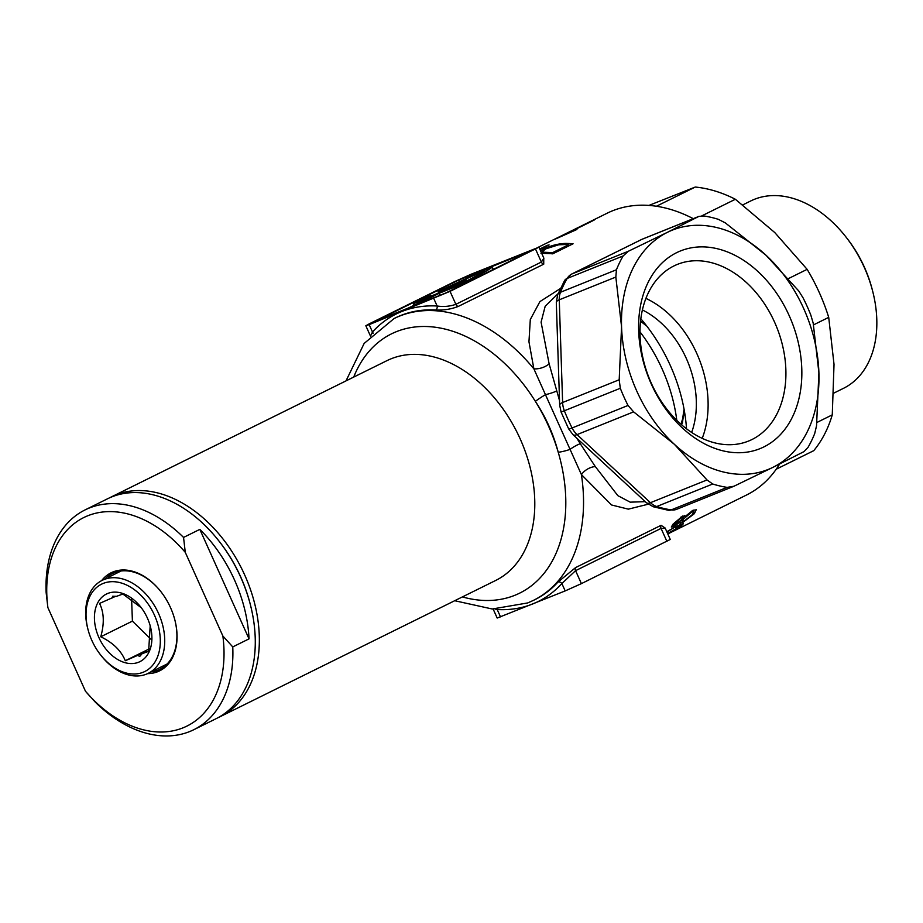 <?xml version="1.0" encoding="UTF-8"?>
<svg xmlns="http://www.w3.org/2000/svg" width="923" height="923" viewBox="0 0 923 923"><rect width="100%" height="100%" fill="white"/><g stroke="black" fill="none" stroke-linecap="round" stroke-linejoin="round"><path stroke-width="1.38" d="M109.56 497.843A122.609 84.801 63.7 0 1 111.568 496.805A122.609 84.801 63.7 0 1 115.687 494.959A122.609 84.801 63.7 0 1 243.349 572.064A122.609 84.801 63.7 0 1 220.251 716.629A122.609 84.801 63.7 0 1 218.197 717.598M648.211 504.212L628.332 509.15L611.522 504.973L581.409 474.584L545.458 394.675A12.576 1.281 148.1 0 0 535.363 401.367A144.623 100.03 63.7 0 1 558.23 452.258A12.576 2.227 -16.4 0 0 570.045 449.397A12.576 3.057 146.5 0 1 580.279 443.732L595.312 466.588L617.856 495.663L630.19 502.158L645.246 501.662M774.616 322.242A95.231 68.683 68.1 0 0 677.424 264.382A95.231 68.683 68.1 0 0 673.952 265.928A95.231 68.683 68.1 0 0 651.303 383.218A95.231 68.683 68.1 0 0 748.484 441.079A95.231 68.683 68.1 0 0 751.968 439.533A95.231 68.683 68.1 0 0 774.616 322.242M676.582 252.694A106.549 76.84 -111.9 0 1 789.211 315.701A106.549 76.84 -111.9 0 1 763.875 446.917A106.549 76.84 -111.9 0 1 651.246 383.91A106.549 76.84 -111.9 0 1 676.582 252.694M645.915 298.383A95.231 68.683 -111.9 0 1 696.819 353.532A95.231 68.683 -111.9 0 1 702.207 438.356M642.396 309.943A84.881 61.218 -111.9 0 1 686.285 358.389A84.881 61.218 -111.9 0 1 691.662 432.449M683.943 410.008L681.693 424.892M558.138 293.618L545.193 306.228L541.086 322.139L549.116 363.8L559.523 400.594M576.806 438.183L580.279 443.732M558.507 369.627L557.896 350.636M562.776 235.169L555.438 239.011L576.921 229.481A157.198 108.718 -116.3 0 0 571.718 231.188L594.112 220.112A157.198 108.718 -116.3 0 0 592.081 220.897A157.198 108.718 -116.3 0 0 590.074 221.739L567.68 232.815A157.198 108.718 -116.3 0 0 564.414 234.338A157.198 108.718 -116.3 0 0 562.776 235.169L562.961 235.584M564.414 234.338L607.161 213.201A157.198 108.718 63.7 0 1 612.434 210.836A157.198 108.718 63.7 0 1 693.265 218.67M440.144 295.579L439.129 293.306L458.823 285.38A117.902 4.523 -24.2 0 0 460.289 284.653A117.902 4.523 -24.2 0 0 492.074 266.839L493.274 269.516M369.165 324.631L450.043 291.356L538.928 247.179L470.938 274.316L454.716 281.584L369.223 323.858L365.831 325.761L369.165 324.631L372.477 332.003A3.138 2.192 -137.8 0 1 373.123 333.341M666.891 541.374L661.064 528.406L665.31 528.406L670.283 539.459L581.398 583.636L565.176 590.916L497.185 618.041L493.136 609.018M250.179 603.942A119.471 82.632 -116.3 0 0 219.27 541.443M446.005 292.879L531.163 250.664L458.743 280.061L375.292 321.319L446.005 292.879M496.862 267.739L493.147 269.228M439.129 293.306L413.827 306.194M413.677 305.882L408.774 308.236M458.823 285.38L459.25 286.338M431.099 296.064L430.868 295.545A110.033 4.223 155.8 0 0 423.576 299.087L439.163 292.822L455.974 284.503L438.021 291.726L438.61 293.041M438.021 291.726A117.902 4.523 155.8 0 1 492.074 266.839M430.868 295.545L425.768 297.598A117.902 4.523 155.8 0 0 413.366 303.667L414.069 305.225M408.635 307.913L434.075 295.337L413.366 303.667M466.115 279.957L450.089 286.395A110.033 4.223 155.8 0 1 484.679 270.497A110.033 4.223 -24.2 0 1 458.789 284.93L444.217 290.791L466.115 279.957L466.577 280.984M370.665 335.81L372.477 332.003A160.337 110.898 63.7 0 1 401.493 311.628A160.337 110.898 63.7 0 1 437.133 306.009C443.582 306.978 449.824 306.413 455.87 304.313L541.363 262.051L543.889 258.232L538.928 247.179M556.592 391.029A12.576 2.123 164.9 0 1 545.458 394.675L533.875 368.831L528.96 341.764L530.298 319.52L539.909 301.613L560.376 288.553M595.312 466.588A12.576 7.442 -32.4 0 0 581.409 474.584A157.198 108.718 63.7 0 1 533.413 600.377L534.798 599.696A157.198 108.718 -116.3 0 0 557.965 582.078L575.594 567.587L661.076 525.314L665.183 528.048M667.744 533.817L668.344 533.517A157.198 108.718 63.7 0 1 667.756 533.852M667.79 533.921L670.836 532.409A157.198 108.718 63.7 0 1 669.152 533.275A157.198 108.718 63.7 0 1 669.094 533.298L667.802 533.944M669.152 533.275L705.391 515.334A157.198 108.718 63.7 0 1 703.753 516.165A157.198 108.718 63.7 0 1 702.911 516.568M779.658 464.004A157.198 108.718 63.7 0 1 746.499 495.028L703.753 516.165M539.747 249.014L547.166 245.356A157.198 108.718 63.7 0 1 549.116 244.941L539.955 249.475M543.751 257.921L543.728 264.186L458.235 306.448C451.012 309.217 443.502 310.393 435.691 309.99A157.198 108.718 -116.3 0 0 400.744 315.504A157.198 108.718 -116.3 0 0 395.459 317.858L394.075 318.55A157.198 108.718 63.7 0 1 399.359 316.185A157.198 108.718 63.7 0 1 533.875 368.831A12.576 6.657 -16.4 0 0 549.116 363.8M540.59 250.883L543.751 249.095C550.812 245.576 558.057 243.684 565.511 243.43A157.198 108.718 63.7 0 1 573.068 243.787L552.715 253.848A157.198 108.718 -116.3 0 0 547.754 253.548L540.947 253.248M696.173 509.669L694.361 513.661L682.616 522.556L680.009 523.179L680.263 522.026L673.571 526.618L671.321 527.068L673.063 524.126L682.651 516.049L684.785 516.753L693.069 510.211L696.334 509.9M684.831 515.819L684.785 516.753L684.231 515.519M666.798 531.717L676.697 526.145L683.343 523.756L681.382 525.822L668.16 533.436M616.437 269.758A141.473 102.038 -111.9 0 1 623.152 255.936L567.195 278.434A141.473 102.038 68.1 0 0 560.48 292.268L616.437 269.758L615.837 277.062L621.56 326.8L619.195 379.768L620.302 388.271L564.357 410.77A141.473 102.038 68.1 0 0 572.087 427.96L628.032 405.462A141.473 102.038 -111.9 0 1 620.302 388.271M628.032 405.462L633.616 411.866L674.355 444.286A128.897 92.969 -111.9 0 1 621.56 326.8A128.897 92.969 -111.9 0 1 667.433 232.319L698.411 216.628L641.831 239.38A18.864 13.603 -111.9 0 1 642.523 239.069L698.953 216.374L703.961 215.982A141.473 102.038 -111.9 0 1 718.406 219.351L725.363 222.916L766.102 255.325A128.897 92.969 -111.9 0 1 818.909 372.811L813.186 323.085L810.821 315.089A141.473 102.038 -111.9 0 0 803.091 297.898L798.764 290.987L766.102 255.325A128.897 92.969 -111.9 0 0 667.433 232.319L628.367 251.252L623.152 255.936M727.162 487.379L733.97 486.236L773.036 467.292A128.897 92.969 -111.9 0 0 818.909 372.811L816.543 425.791L814.697 433.602A141.473 102.038 -111.9 0 1 807.983 447.424L804.014 451.601L773.036 467.292A128.897 92.969 -111.9 0 1 674.355 444.286L707.018 479.948L712.718 484.01L656.772 506.519A141.473 102.038 68.1 0 0 671.217 509.888L727.162 487.379A141.473 102.038 -111.9 0 1 712.718 484.01M633.616 411.866L577.037 434.618L650.438 502.7A18.864 13.603 -111.9 0 0 656.772 506.519A12.576 7.499 107.5 0 1 653.242 506.75L668.31 510.257A12.576 8.019 -81.4 0 0 671.217 509.888A18.864 13.603 -111.9 0 0 676.709 509.288L733.97 486.236M680.701 524.299L681.382 525.822M674.944 527.033L666.96 532.063M679.34 524.899L679.628 525.545L675.163 527.518M667.606 533.517L679.351 526.814L679.628 525.545L680.712 525.406L680.297 524.472M693.796 512.38L694.361 513.661M681.497 520.076L682.616 522.556M672.671 524.599L673.571 526.618M680.897 517.088L681.243 517.872L675.071 523.191L673.778 525.349L681.647 519.891L682.743 517.745L681.243 517.872M674.69 522.349L675.071 523.191M691.408 511.169L691.789 512.023L683.77 518.83L682.235 521.437L684.162 521.068L692.296 514.676L693.796 511.85L691.789 512.023M682.547 516.095L683.77 518.83M640.562 321.112L645.985 325.554M544.062 249.775L543.751 249.095M544.639 253.456L544.085 252.244L550.869 252.556A157.198 108.718 63.7 0 1 552.589 252.648L568.764 244.653A157.198 108.718 -116.3 0 0 565.961 244.514L558.646 244.803L545.781 248.852L542.366 251.587L544.085 252.244M569.226 245.68L568.764 244.653M553.05 253.687L552.589 252.648M661.076 525.314A3.138 2.169 63.7 0 0 661.064 528.406L575.571 570.668L561.865 583.532A160.337 110.898 63.7 0 1 532.848 603.907A160.337 110.898 63.7 0 1 497.209 609.538L495.074 609.053M682.374 423.149L684.093 411.162M462.4 596.916A144.623 100.03 63.7 0 0 514.838 595.3A144.623 100.03 63.7 0 0 558.23 452.258C553.442 434.122 545.816 417.161 535.363 401.367A144.623 100.03 63.7 0 0 396.359 331.68A144.623 100.03 63.7 0 0 353.717 377.08M497.07 609.03A3.138 2.111 -86.9 0 1 497.209 609.538L500.52 616.91M557.965 582.078A3.138 2.192 -137.8 0 1 561.865 583.532L565.176 590.916M433.822 298.625L437.133 306.009A3.138 2.111 -86.9 0 1 435.691 309.99M833.838 393.094L843.518 388.318A104.541 72.306 -116.3 0 0 872.593 290.918A104.541 72.306 -116.3 0 0 845.906 236.923A104.541 72.306 -116.3 0 0 754.368 199.333A104.541 72.306 -116.3 0 0 750.849 200.902L742.796 204.883M776.22 469.219L813.728 450.678A154.049 106.549 -116.3 0 0 832.269 414.865L834.023 364.377L828.716 317.362A154.049 106.549 -116.3 0 0 819.382 292.764A154.049 106.549 -116.3 0 0 807.14 269.343L788.542 278.538M832.269 414.865L816.901 422.469M813.532 324.873L828.716 317.362M701.861 215.832L735.366 199.264A154.049 106.549 -116.3 0 0 695.25 187.046L656.403 206.256M695.25 187.046L648.915 205.425M807.14 269.343L774.778 232.561L735.366 199.264M845.906 236.923L847.049 238.388A98.253 67.956 63.7 0 1 872.131 289.13L872.593 290.918M676.79 420.346A132.047 91.331 -116.3 0 0 639.997 331.865M640.839 318.781A138.335 95.68 63.7 0 1 686.516 428.803M85.481 691.258A116.321 80.451 -116.3 0 0 183.031 727.832A116.321 80.451 -116.3 0 0 222.87 636.005L232.758 646.919A122.609 84.801 63.7 0 1 193.795 729.712A122.609 84.801 63.7 0 1 189.677 731.558A122.609 84.801 63.7 0 1 95.357 702.172L85.481 691.258L47.892 607.611L46.15 592.681A122.609 84.801 63.7 0 1 85.112 509.888A122.609 84.801 63.7 0 1 89.231 508.042A122.609 84.801 63.7 0 1 183.55 537.428L185.281 552.358L222.87 636.005M101.611 580.648A54.699 37.831 63.7 0 1 112.975 571.948A54.699 37.831 63.7 0 1 160.879 591.631A54.699 37.831 63.7 0 1 174.839 619.875A54.699 37.831 63.7 0 1 157.787 671.667A54.699 37.831 63.7 0 1 147.588 673.64M151.176 671.863A53.442 36.966 -116.3 0 0 158.087 670.121A53.442 36.966 -116.3 0 0 159.887 669.313A53.442 36.966 -116.3 0 0 174.793 619.702M160.994 591.77A53.442 36.966 -116.3 0 0 114.302 572.698A53.442 36.966 -116.3 0 0 112.502 573.495A53.442 36.966 -116.3 0 0 105.153 578.929M193.795 729.712L216.19 718.636A122.609 84.801 -116.3 0 0 250.295 604.403A122.609 84.801 -116.3 0 0 218.982 541.074A122.609 84.801 -116.3 0 0 111.614 496.966A122.609 84.801 -116.3 0 0 107.495 498.812L85.112 509.888M199.829 529.375L249.037 638.866A122.609 84.801 -116.3 0 0 199.829 529.375L183.55 537.428M249.037 638.866L232.758 646.919M185.281 552.358A116.321 80.451 -116.3 0 0 87.731 515.784A116.321 80.451 -116.3 0 0 47.892 607.611M166.625 664.514A53.442 36.966 63.7 0 1 165.863 664.606M218.982 541.074L219.559 541.801A119.471 82.632 63.7 0 1 250.064 603.504L250.295 604.403M103.203 583.428A48.734 33.701 -116.3 0 0 88.02 629.567A48.734 33.701 -116.3 0 0 100.457 654.742A48.734 33.701 -116.3 0 0 143.134 672.267A48.734 33.701 -116.3 0 0 154.487 615.249A48.734 33.701 -116.3 0 0 103.203 583.428M88.02 629.567L87.777 628.678A51.873 35.882 63.7 0 1 102.211 580.336A51.873 35.882 63.7 0 1 103.953 579.563A51.873 35.882 63.7 0 1 157.96 612.18A51.873 35.882 63.7 0 1 148.199 673.34A51.873 35.882 63.7 0 1 146.457 674.125A51.873 35.882 63.7 0 1 101.022 655.468L100.457 654.742M115.813 596.235L99.546 603.434C104.057 612.422 104.461 623.533 100.757 636.778C112.975 642.662 121.155 650.657 125.297 660.741L146.457 651.557L142.154 653.68L148.638 651.361L150.184 625.771M148.199 673.34L167.167 663.96M103.768 579.575L105.084 578.963M141.3 607.749L122.874 594.043L116.402 596.373L112.698 596.246L112.052 598.023M107.714 593.466A37.728 26.098 63.7 0 1 140.746 607.034A37.728 26.098 63.7 0 1 150.38 626.521A37.728 26.098 63.7 0 1 138.623 662.229A37.728 26.098 63.7 0 1 98.923 637.597A37.728 26.098 63.7 0 1 107.714 593.466M142.154 653.68L139.742 656.426L137.885 655.503M131.608 599.073L132.404 621.133L150.968 639.258M132.404 621.133L100.757 636.778M149.261 648.892L125.297 660.741M220.251 716.629L495.697 580.452A122.609 84.801 -116.3 0 0 518.795 435.887A122.609 84.801 -116.3 0 0 391.133 358.782A122.609 84.801 -116.3 0 0 387.014 360.616L111.568 496.805M450.043 291.356L455.87 304.313A3.138 2.169 -116.3 0 0 458.235 306.448M543.728 264.186A3.138 2.169 63.7 0 1 541.363 262.051L535.536 249.083M459.469 281.677L458.743 280.061M467.546 277.961L466.853 276.415M653.242 506.75L646.365 502.7A12.576 4.765 -47.2 0 0 650.438 502.7L707.018 479.948M571.372 274.2L564.541 280.627A12.576 7.592 -149.9 0 1 567.195 278.434A18.864 13.603 -111.9 0 1 571.799 274.004A12.576 8.699 63.7 0 0 571.372 274.2L641.416 239.565A12.576 8.699 -116.3 0 1 641.831 239.38L571.799 274.004L628.367 251.252M615.837 277.062L559.257 299.813L562.615 402.52L619.195 379.768M566.007 244.514L565.511 243.43M551.4 253.744L550.869 252.556M575.594 567.587A3.138 2.169 -116.3 0 0 575.571 570.668L581.398 583.636M642.523 239.069L641.416 239.565A12.576 8.699 -116.3 0 0 641 239.795M564.541 280.627L557.619 294.864A12.576 6.957 21.8 0 1 560.48 292.268A18.864 13.603 -111.9 0 0 559.257 299.813A12.576 3.934 178.1 0 0 556.315 302.479L559.673 405.185A12.576 3.934 -1.9 0 1 562.615 402.52A18.864 13.603 -111.9 0 0 564.357 410.77L561.115 412.12L568.66 428.883A12.576 1.061 -27 0 0 572.087 427.96A18.864 13.603 -111.9 0 0 577.037 434.618A12.576 4.765 132.8 0 1 572.964 434.618L568.66 428.883M394.075 318.55L364.158 343.414L346.01 380.887M454.693 600.723L492.224 608.995L527.679 602.95L533.413 600.377M537.982 247.399L560.976 236.034M370.458 336.041L365.831 325.761M682.109 516.338L682.743 517.745M673.167 523.999L673.767 525.325M693.058 510.223L693.773 511.815M681.578 519.972L682.224 521.403M543.186 253.41L542.389 251.621M644.969 324.411L640.527 321.492M680.909 424.199L683.701 415.719M646.365 502.7L572.964 434.618M559.673 405.185L561.115 412.12M557.619 294.864L556.315 302.479M676.709 509.288L668.31 510.257M102.211 580.336L103.803 579.552M108.764 577.106L121.178 570.956"/></g></svg>
